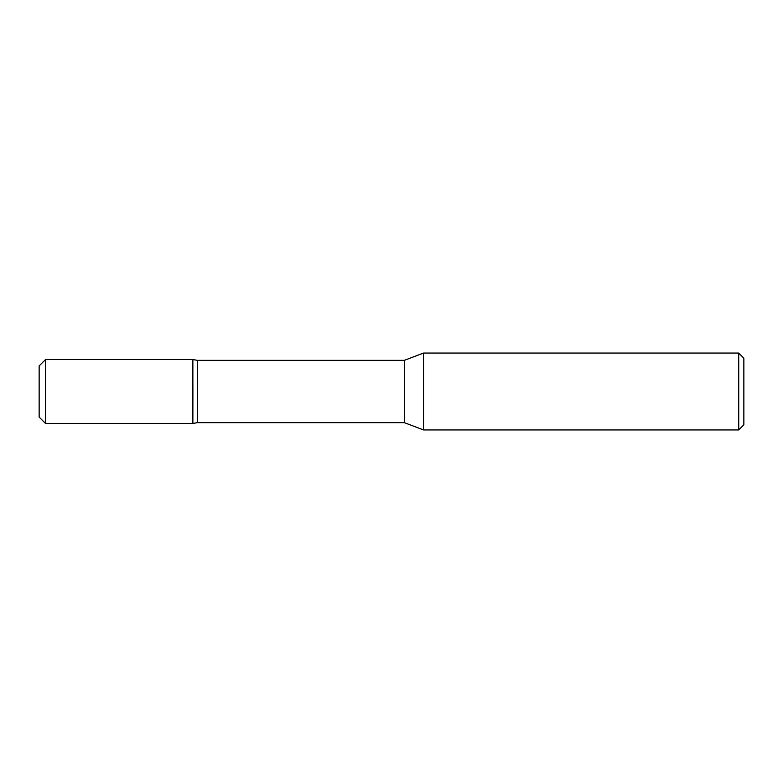 <?xml version="1.0" encoding="UTF-8"?>
<svg xmlns="http://www.w3.org/2000/svg" width="783" height="783" viewBox="0 0 783 783"><rect width="100%" height="100%" fill="white"/><g stroke="black" fill="none" stroke-linecap="round" stroke-linejoin="round"><path stroke-width="1.17" d="M192.892 387.516L192.863 423.104M738.721 429.936L743.85 424.817L743.85 358.183L738.721 353.064L423.534 353.064L423.534 429.936L738.721 429.936L738.721 353.064M192.882 411.466L192.863 423.29M197.443 360.356L404.312 360.356L404.312 422.644L197.443 422.644L197.443 360.356L192.921 359.554M192.863 359.534L45.522 359.534L45.522 423.466L192.863 423.466L192.863 359.534L192.872 413.6M45.522 359.544L39.15 365.915L39.15 417.094L45.522 423.466M197.443 422.644L192.902 423.446M404.312 422.644L423.534 429.936M404.312 360.356L423.534 353.064M192.863 423.476L192.872 413.786"/></g></svg>
